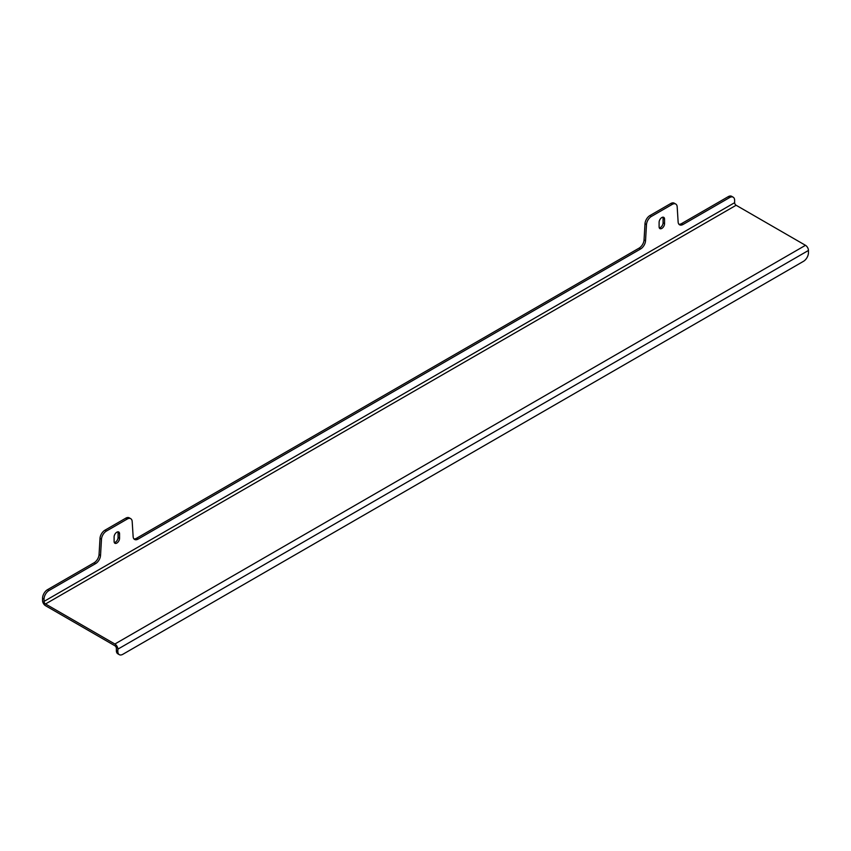 <?xml version="1.0" encoding="UTF-8"?>
<svg xmlns="http://www.w3.org/2000/svg" width="851" height="851" viewBox="0 0 851 851"><rect width="100%" height="100%" fill="white"/><g stroke="black" fill="none" stroke-linecap="round" stroke-linejoin="round"><path stroke-width="1.28" d="M661.833 217.548A3.851 2.223 120 0 0 659.11 222.271L659.11 226.845A3.851 2.223 120 0 0 659.908 228.611A3.851 2.223 120 0 0 662.876 227.579A3.851 2.223 120 0 0 664.557 223.696L664.557 219.122A3.851 2.223 120 0 0 663.759 217.356A3.851 2.223 120 0 0 661.833 217.548M116.832 532.205A3.851 2.223 120 0 0 114.108 536.917L114.108 541.491A3.851 2.223 120 0 0 114.906 543.257A3.851 2.223 120 0 0 117.874 542.225A3.851 2.223 120 0 0 119.566 538.353L119.566 533.768A3.851 2.223 120 0 0 118.768 532.013A3.851 2.223 120 0 0 116.832 532.205M133.915 538.885A7.01 4.042 120 0 0 136.585 538.247L639.112 248.12A7.01 4.042 120 0 0 644.047 239.939L644.994 223.728A7.01 4.042 -60 0 1 649.941 215.548L651.43 216.409L672.237 204.389L670.758 203.527A7.01 4.042 -60 0 1 674.258 203.187L675.747 204.038A7.01 4.042 120 0 0 672.237 204.389M649.941 215.548L670.758 203.527M44.039 601.402L44.039 599.115L42.55 598.253L42.55 600.54A4.202 2.425 -120 0 0 45.518 605.689L114.874 645.739A2.106 1.213 -120 0 1 116.364 648.313L116.364 650.6L117.853 651.462L117.853 649.164A4.202 2.425 -120 0 0 114.874 644.016L805.482 245.311L736.126 205.261A2.106 1.213 60 0 1 734.636 202.687L44.039 601.402A2.106 1.213 -120 0 0 45.518 603.976L114.874 644.016M678.907 224.228A7.01 4.042 120 0 0 681.587 223.59L728.19 196.687A7.01 4.042 -60 0 1 731.7 196.336L733.179 197.198A7.01 4.042 120 0 1 734.636 200.4L734.636 202.687M659.312 227.919A3.851 2.223 120 0 0 663.078 222.834L663.078 218.26A3.851 2.223 120 0 0 662.865 217.186M114.311 542.576A3.851 2.223 120 0 0 118.076 537.492L118.076 532.917A3.851 2.223 120 0 0 117.874 531.843M42.55 598.253A7.01 4.042 -60 0 1 47.507 589.679L94.11 562.766A7.01 4.042 120 0 0 99.056 554.597L100.003 538.375A7.01 4.042 -60 0 1 104.939 530.205L125.757 518.185A7.01 4.042 -60 0 1 129.256 517.833L130.746 518.695A7.01 4.042 120 0 0 127.246 519.036L125.757 518.185M733.179 197.198A7.01 4.042 120 0 0 729.679 197.538L728.19 196.687M681.587 223.59L683.076 224.451L729.679 197.538M683.076 224.451A7.01 4.042 -60 0 1 679.577 224.792A7.01 4.042 -60 0 1 678.13 221.983L677.183 206.857A7.01 4.042 120 0 0 675.747 204.038M651.43 216.409A7.01 4.042 120 0 0 646.483 224.579L644.994 223.728M644.047 239.939L645.537 240.801L646.483 224.579M645.537 240.801A7.01 4.042 -60 0 1 640.59 248.971L639.112 248.12M136.585 538.247L138.075 539.098L640.59 248.971M138.075 539.098A7.01 4.042 -60 0 1 134.575 539.449A7.01 4.042 -60 0 1 133.139 536.63L132.182 521.503A7.01 4.042 120 0 0 130.746 518.695M104.939 530.205L106.428 531.056L127.246 519.036M106.428 531.056A7.01 4.042 120 0 0 101.482 539.236L100.003 538.375M99.056 554.597L100.535 555.448L101.482 539.236M100.535 555.448A7.01 4.042 -60 0 1 95.599 563.628L94.11 562.766M47.507 589.679L48.986 590.53L95.599 563.628M48.986 590.53A7.01 4.042 120 0 0 44.039 599.115M805.482 245.311A4.202 2.425 60 0 1 808.45 250.46L808.45 252.747A7.01 4.042 120 0 1 803.493 261.321L122.81 654.313A7.01 4.042 120 0 1 119.3 654.664L117.821 653.802A7.01 4.042 -60 0 1 116.364 650.6M117.853 651.462A7.01 4.042 120 0 0 119.3 654.664M45.518 603.976L736.126 205.261M808.45 250.46L117.853 649.164M118.076 537.492L119.566 538.353M118.076 532.917L119.566 533.768M663.078 222.834L664.557 223.696M663.078 218.26L664.557 219.122"/></g></svg>
